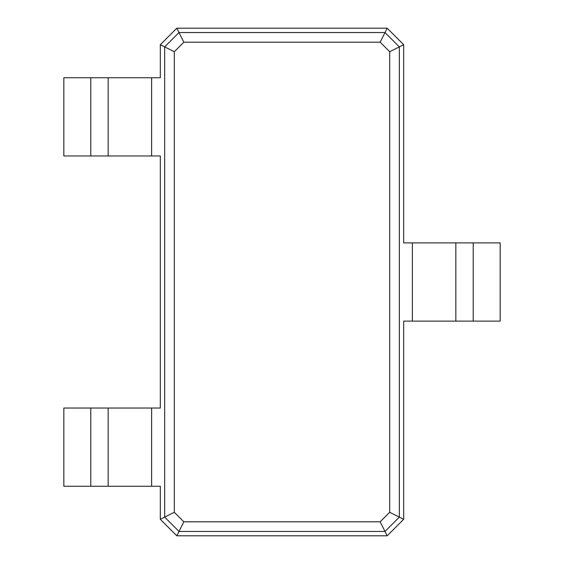 <?xml version="1.0" encoding="UTF-8"?>
<svg xmlns="http://www.w3.org/2000/svg" width="564" height="564" viewBox="0 0 564 564"><rect width="100%" height="100%" fill="white"/><g stroke="black" fill="none" stroke-linecap="round" stroke-linejoin="round"><path stroke-width="0.85" d="M176.828 28.2L387.172 28.2L403.683 44.711L403.683 242.887L412.376 242.887L412.376 321.113L403.683 321.113L403.683 519.289L387.172 535.8L176.828 535.8L160.317 519.289L160.317 486.26L151.624 486.26L151.624 408.033L160.317 408.033L160.317 155.967L151.624 155.967L151.624 77.74L160.317 77.74L160.317 44.711L176.828 28.2L178.999 32.543L385 32.543L399.34 46.89L399.34 517.11L385 531.457L178.999 531.457L164.66 517.11L164.66 46.89L178.999 32.543L183.829 42.194L380.171 42.194L389.689 51.712L389.689 512.288L380.171 521.806L183.829 521.806L174.311 512.288L174.311 51.712L183.829 42.194M387.172 28.2L380.171 42.194M403.683 44.711L389.689 51.712M160.317 44.711L174.311 51.712M473.217 242.887L473.217 321.113L500.162 321.113L500.162 242.887L412.376 242.887M473.217 321.113L412.376 321.113M403.683 519.289L389.689 512.288M387.172 535.8L380.171 521.806M176.828 535.8L183.829 521.806M160.317 519.289L174.311 512.288M90.783 486.26L90.783 408.033L63.838 408.033L63.838 486.26L151.624 486.26M151.624 155.967L63.838 155.967L63.838 77.74L151.624 77.74M90.783 408.033L151.624 408.033M455.839 242.887L455.839 321.113M108.161 486.26L108.161 408.033M108.161 155.967L108.161 77.74M90.783 155.967L90.783 77.74"/></g></svg>
